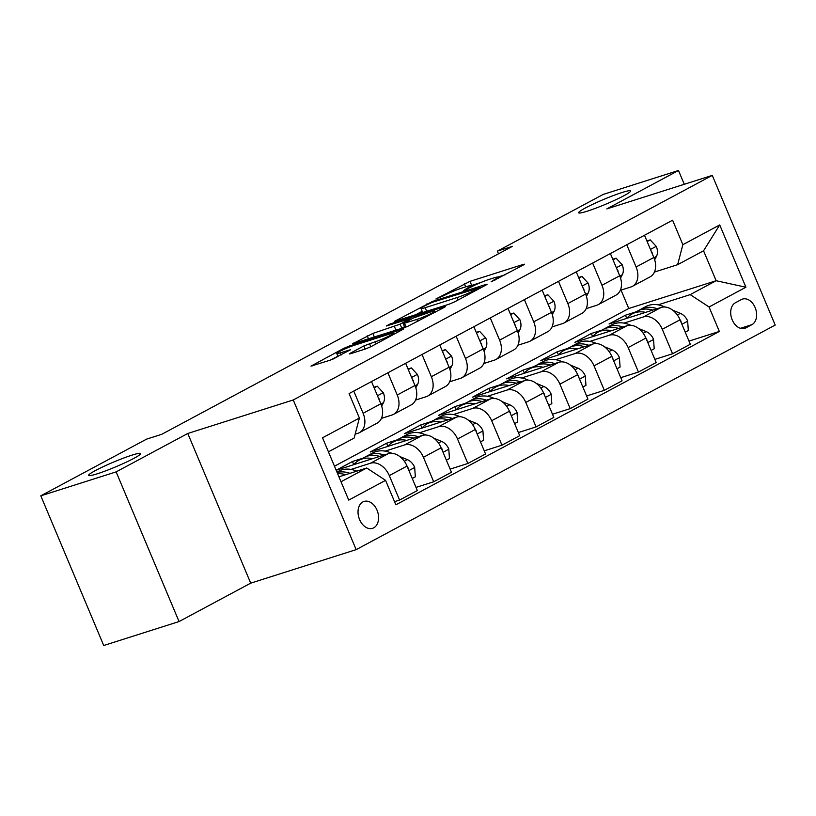 <?xml version="1.0" encoding="UTF-8"?>
<svg xmlns="http://www.w3.org/2000/svg" width="816" height="816" viewBox="0 0 816 816"><rect width="100%" height="100%" fill="white"/><g stroke="black" fill="none" stroke-linecap="round" stroke-linejoin="round"><path stroke-width="1.22" d="M491.089 281.857L523.505 264.935L524.535 264.2L523.219 264.435L469.985 281.357L435.877 298.993L443.7 295.708A13.841 1.275 -22.8 0 1 461.744 288.099L466.181 286.691A13.841 1.275 -22.8 0 1 470.363 285.916A13.841 1.275 -22.8 0 1 467.068 288.283L463.58 290.598L471.209 286.957A13.841 1.275 -22.8 0 1 489.253 279.358L493.68 277.95A13.841 1.275 -22.8 0 1 497.872 277.175A13.841 1.275 -22.8 0 1 494.578 279.531L491.089 281.857M132.11 455.104A28.203 2.601 -22.8 0 0 103.632 466.487A28.203 2.601 -22.8 0 0 88.638 475.402A28.203 2.601 -22.8 0 0 97.165 473.831A28.203 2.601 -22.8 0 0 125.644 462.448A28.203 2.601 -22.8 0 0 140.638 453.533A28.203 2.601 -22.8 0 0 132.11 455.104M622.118 192.484A28.203 2.601 -22.8 0 0 593.64 203.878A28.203 2.601 -22.8 0 0 578.646 212.782A28.203 2.601 -22.8 0 0 587.173 211.211A28.203 2.601 -22.8 0 0 615.652 199.828A28.203 2.601 -22.8 0 0 630.646 190.924A28.203 2.601 -22.8 0 0 622.118 192.484M373.748 527.819A14.107 9.823 72.4 0 0 377.38 511.04A14.107 9.823 72.4 0 0 364.038 501.442A14.107 9.823 72.4 0 0 362.865 501.932A14.107 9.823 72.4 0 0 359.244 518.711A14.107 9.823 72.4 0 0 372.586 528.319A14.107 9.823 72.4 0 0 373.748 527.819M350.319 353.206L349.289 353.94L350.594 353.695L365.527 348.952L371.168 346.576L403.818 328.899L349.268 346.055L343.638 348.432L310.988 366.109L330.337 360.142L350.533 349.778L340.282 352.859A11.567 1.071 -22.8 0 1 336.784 353.501A11.567 1.071 -22.8 0 1 342.934 349.85A11.567 1.071 -22.8 0 1 354.613 345.178L389.66 334.04A11.567 1.071 -22.8 0 1 393.159 333.397A11.567 1.071 -22.8 0 1 387.008 337.049A11.567 1.071 -22.8 0 1 375.329 341.72L363.844 345.953L350.319 353.206L350.533 353.716M187.782 433.48L116.127 471.883L40.8 495.822L103.724 645.507L179.051 621.557L250.706 583.154L356.164 549.637L293.25 399.962L187.782 433.48L250.706 583.154M684.277 184.283L678.484 170.493L606.818 208.906L712.276 175.389L293.25 399.962M678.484 170.493L603.157 194.443L497.372 251.134L498.494 253.817M40.8 495.822L146.584 439.13L161.65 434.347L512.438 246.34L497.372 251.134M448.861 304.286L454.502 301.92L486.122 284.968L487.152 284.233L485.846 284.478L432.602 301.39L394.322 321.453L448.861 304.286M444.455 307.295L407.194 326.624L352.655 343.781L372.851 333.418L400.085 324.176L410.091 318.628L386.305 326.012L390.048 324.003L444.179 306.806L445.485 306.561L444.455 307.295M741.397 299.564L735.389 302.777A13.658 9.517 72.4 0 0 731.881 319.036A13.658 9.517 72.4 0 0 744.804 328.338A13.658 9.517 72.4 0 0 745.936 327.859L751.944 324.646A13.658 9.517 72.4 0 0 755.453 308.387A13.658 9.517 72.4 0 0 742.529 299.084A13.658 9.517 72.4 0 0 741.397 299.564M356.164 549.637L775.2 325.064L712.276 175.389M334.478 466.211L628.759 308.499L716.142 280.724L703.555 250.787L677.627 264.69L682.87 244.678L672.588 220.208L349.095 393.577L359.387 418.047L354.134 438.059L328.43 451.84M682.87 244.678L719.722 224.93L745.916 287.222L709.063 306.979L690.203 294.627L658.094 304.837M688.99 341.098L719.345 331.449L709.063 306.979M719.345 331.449L395.862 504.818L385.57 480.349L348.718 500.096L322.534 437.794L359.387 418.047M116.127 471.883L179.051 621.557M628.759 308.499L621.037 290.119M635.939 311.875L625.423 315.211L609.042 323.993L661.174 307.428A17.626 12.546 -118.2 0 1 680.024 319.78L690.316 344.25L672.568 353.767L662.286 329.287A17.626 12.546 -118.2 0 0 643.426 316.934L623.975 323.116M690.203 294.627L716.142 280.724L745.916 287.222M341.017 481.766L366.721 467.996L338.936 476.83M394.536 501.667L399.585 500.065L389.293 475.595A17.626 12.546 -118.2 0 0 370.444 463.243L350.982 469.424M399.585 500.065L417.333 490.559L407.041 466.079A17.626 12.546 -118.2 0 0 388.181 453.727L336.172 470.261M362.957 458.174L352.441 461.519L336.172 470.24M416.007 487.407L433.704 481.777L423.422 457.307A17.626 12.546 -118.2 0 0 404.563 444.955L385.111 451.136M433.704 481.777L451.452 472.27L441.16 447.79A17.626 12.546 -118.2 0 0 422.311 435.438L370.178 452.013L386.56 443.231L387.886 446.383M450.126 469.118L467.833 463.488L457.541 439.018A17.626 12.546 -118.2 0 0 438.692 426.666L419.23 432.847M397.076 439.885L386.56 443.231M467.833 463.488L485.571 453.982L475.289 429.502A17.626 12.546 -118.2 0 0 456.43 417.149L404.308 433.724L420.689 424.942L422.015 428.094M484.255 450.83L501.952 445.199L491.671 420.73A17.626 12.546 -118.2 0 0 472.811 408.377L453.359 414.559M431.205 421.597L420.689 424.942M501.952 445.199L519.7 435.693L509.408 411.213A17.626 12.546 -118.2 0 0 490.559 398.871L438.427 415.436L454.808 406.654L456.134 409.805M518.374 432.541L536.081 426.911L525.79 402.441A17.626 12.546 -118.2 0 0 506.94 390.089L487.478 396.27M465.324 403.308L454.808 406.654M536.081 426.911L553.819 417.404L543.538 392.924A17.626 12.546 -118.2 0 0 524.678 380.582L472.556 397.147L488.927 388.365L490.253 391.517M552.493 414.253L570.2 408.622L559.909 384.152A17.626 12.546 -118.2 0 0 541.059 371.8L521.597 377.981M499.453 385.019L488.927 388.365M570.2 408.622L587.948 399.116L577.657 374.646A17.626 12.546 -118.2 0 0 558.807 362.294L506.675 378.859L523.056 370.076L524.382 373.228M586.622 395.964L604.33 390.334L594.038 365.864A17.626 12.546 -118.2 0 0 575.178 353.512L555.727 359.693M533.572 366.741L523.056 370.076M604.33 390.334L622.067 380.827L611.776 356.357A17.626 12.546 -118.2 0 0 592.926 344.005L540.804 360.57L557.175 351.788L558.501 354.94M620.741 377.675L638.449 372.045L628.157 347.575A17.626 12.546 -118.2 0 0 609.307 335.223L589.846 341.404M567.701 348.452L557.175 351.788M638.449 372.045L656.197 362.539L645.905 338.069A17.626 12.546 -118.2 0 0 627.045 325.717L574.923 342.281L591.304 333.499L592.63 336.651M601.82 330.164L591.304 333.499M654.412 272.065L677.627 264.69M620.282 290.353L630.85 286.997A17.626 12.546 -118.2 0 0 632.369 286.355A17.626 12.546 -118.2 0 0 636.092 266.985L626.749 244.769M586.163 308.642L596.72 305.286A17.626 12.546 -118.2 0 0 598.25 304.643A17.626 12.546 -118.2 0 0 601.973 285.274L592.63 263.058M552.044 326.93L562.601 323.575A17.626 12.546 -118.2 0 0 564.121 322.932A17.626 12.546 -118.2 0 0 567.844 303.562L558.511 281.347M517.915 345.219L528.472 341.863A17.626 12.546 -118.2 0 0 530.002 341.221A17.626 12.546 -118.2 0 0 533.725 321.851L524.382 299.625M483.796 363.508L494.353 360.152A17.626 12.546 -118.2 0 0 495.873 359.509A17.626 12.546 -118.2 0 0 499.606 340.139L490.263 317.914M449.667 381.796L460.224 378.44A17.626 12.546 -118.2 0 0 461.754 377.798A17.626 12.546 -118.2 0 0 465.477 358.428L456.134 336.202M415.548 400.085L426.105 396.729A17.626 12.546 -118.2 0 0 427.635 396.086A17.626 12.546 -118.2 0 0 431.358 376.717L422.015 354.491M381.429 418.373L391.986 415.018A17.626 12.546 -118.2 0 0 393.506 414.375A17.626 12.546 -118.2 0 0 397.229 395.005L387.886 372.779M355.154 434.163L357.857 433.306A17.626 12.546 -118.2 0 0 359.387 432.664A17.626 12.546 -118.2 0 0 363.11 413.294L353.767 391.068M625.423 315.211L626.749 318.362M654.871 359.387L672.568 353.767M632.369 286.355L650.117 276.848A17.626 12.546 -118.2 0 0 653.84 257.479L644.497 235.253M598.25 304.643L615.988 295.137A17.626 12.546 -118.2 0 0 619.711 275.767L610.378 253.541M564.121 322.932L581.869 313.426A17.626 12.546 -118.2 0 0 585.592 294.056L576.249 271.83M530.002 341.221L547.74 331.714A17.626 12.546 -118.2 0 0 551.473 312.344L542.13 290.119M495.873 359.509L513.621 350.003A17.626 12.546 -118.2 0 0 517.344 330.633L508.001 308.407M461.754 377.798L479.502 368.291A17.626 12.546 -118.2 0 0 483.225 348.922L473.882 326.696M427.635 396.086L445.373 386.57A17.626 12.546 -118.2 0 0 449.096 367.21L439.763 344.984M393.506 414.375L411.254 404.858A17.626 12.546 -118.2 0 0 414.977 385.499L405.634 363.273M359.387 432.664L377.125 423.147A17.626 12.546 -118.2 0 0 380.848 403.777L371.515 381.562M352.441 461.519L353.767 464.671A33.711 23.98 -118.2 0 1 359.162 460.214A33.711 23.98 -118.2 0 1 372.606 458.684M366.721 467.996L385.57 480.349M703.555 250.787L719.722 224.93M480.869 282.489L470.332 285.875M505.155 274.768L497.801 277.103M422.168 311.294L415.395 314.925M479.033 287.864L432.113 302.369L424.279 306.112A13.841 1.275 -22.8 0 0 420.985 308.468A13.841 1.275 -22.8 0 0 425.167 307.703L457.113 297.554A13.841 1.275 -22.8 0 0 475.147 289.945L479.033 287.864L479.339 288.599M420.985 308.468L422.678 312.518A13.841 1.275 -22.8 0 0 422.749 312.589M401.176 328.532L404.522 326.757M416.843 319.433A11.567 1.071 -22.8 0 0 428.533 314.762A11.567 1.071 -22.8 0 0 434.683 311.11A11.567 1.071 -22.8 0 0 431.185 311.753L413.202 318.056L403.186 323.595L416.843 319.433L417.761 321.606M337.997 356.408L332.571 359.315M685.236 332.163L688.316 330.511L687.643 320.963A11.679 8.313 -118.2 0 0 680.36 313.344L672.772 310.223M664.948 307.01L663.49 306.408A33.711 23.98 -118.2 0 0 645.803 306.592L640.611 309.366A33.711 23.98 -118.2 0 0 639.02 310.335M645.599 312.375A33.711 23.98 -118.2 0 0 632.145 313.905A33.711 23.98 -118.2 0 0 626.8 318.352M657.084 308.723A33.711 23.98 -118.2 0 0 640.611 309.366M632.145 313.905L637.337 311.131A33.711 23.98 61.8 0 1 652.718 310.111M681.319 322.861L680.819 320.821A11.679 8.313 -118.2 0 0 680.054 319.831M647.139 241.546L650.23 239.894L656.36 246.524A11.679 8.313 61.8 0 1 656.441 256.428L654.677 259.784M652.229 253.643A11.679 8.313 -118.2 0 0 652.076 252.46L651.046 250.828M650.23 239.894L646.894 240.955M651.107 350.452L654.197 348.799L653.524 339.252A11.679 8.313 -118.2 0 0 646.241 331.633L638.653 328.511M630.819 325.298L629.371 324.697A33.711 23.98 -118.2 0 0 611.674 324.88L606.492 327.655A33.711 23.98 -118.2 0 0 604.901 328.624M611.47 330.664A33.711 23.98 -118.2 0 0 598.026 332.194A33.711 23.98 -118.2 0 0 592.671 336.641M622.965 327.012A33.711 23.98 -118.2 0 0 606.492 327.655M598.026 332.194L603.218 329.409A33.711 23.98 61.8 0 1 618.589 328.399M647.2 341.149L646.69 339.109A11.679 8.313 -118.2 0 0 645.925 338.12M616.988 368.74L620.078 367.088L619.405 357.53A11.679 8.313 -118.2 0 0 612.112 349.921L604.534 346.8M596.7 343.587L595.241 342.985A33.711 23.98 -118.2 0 0 577.555 343.169L572.363 345.943A33.711 23.98 -118.2 0 0 570.772 346.912M577.351 348.952A33.711 23.98 -118.2 0 0 563.907 350.482A33.711 23.98 -118.2 0 0 558.552 354.929M588.846 345.301A33.711 23.98 -118.2 0 0 572.363 345.943M563.907 350.482L569.089 347.698A33.711 23.98 61.8 0 1 584.47 346.688M613.081 359.438L612.571 357.398A11.679 8.313 -118.2 0 0 611.806 356.408M582.869 387.029L585.949 385.376L585.276 375.819A11.679 8.313 -118.2 0 0 577.993 368.21L570.404 365.089M562.581 361.876L561.122 361.274A33.711 23.98 -118.2 0 0 543.425 361.457L538.244 364.232A33.711 23.98 -118.2 0 0 536.653 365.201M543.221 367.241A33.711 23.98 -118.2 0 0 529.778 368.771A33.711 23.98 -118.2 0 0 524.423 373.218M554.717 363.589A33.711 23.98 -118.2 0 0 538.244 364.232M529.778 368.771L534.97 365.986A33.711 23.98 61.8 0 1 550.341 364.976M578.952 377.726L578.442 375.686A11.679 8.313 -118.2 0 0 577.677 374.697M613.02 259.835L616.1 258.182L622.231 264.812A11.679 8.313 61.8 0 1 622.312 274.717L620.548 278.072M618.1 271.932A11.679 8.313 -118.2 0 0 617.957 270.749L616.916 269.117M616.1 258.182L612.775 259.243M578.901 278.123L581.981 276.471L588.112 283.101A11.679 8.313 61.8 0 1 588.193 293.005L586.429 296.361M583.981 290.221A11.679 8.313 -118.2 0 0 583.828 289.027L582.797 287.405M581.981 276.471L578.646 277.532M544.772 296.412L547.862 294.76L553.993 301.39A11.679 8.313 61.8 0 1 554.064 311.294L552.299 314.65M549.862 308.509A11.679 8.313 -118.2 0 0 549.709 307.316L548.678 305.694M547.862 294.76L544.527 295.82M548.74 405.317L551.83 403.665L551.157 394.108A11.679 8.313 -118.2 0 0 543.864 386.498L536.285 383.377M528.452 380.164L526.993 379.562A33.711 23.98 -118.2 0 0 509.306 379.746L504.115 382.52A33.711 23.98 -118.2 0 0 502.534 383.489M509.102 385.529A33.711 23.98 -118.2 0 0 495.659 387.059A33.711 23.98 -118.2 0 0 490.304 391.507M520.598 381.878A33.711 23.98 -118.2 0 0 504.115 382.52M495.659 387.059L500.84 384.275A33.711 23.98 61.8 0 1 516.222 383.265M544.833 396.015L544.323 393.975A11.679 8.313 -118.2 0 0 543.558 392.986M510.653 314.701L513.733 313.048L519.863 319.678A11.679 8.313 61.8 0 1 519.945 329.582L518.18 332.938M515.732 326.798A11.679 8.313 -118.2 0 0 515.579 325.604L514.549 323.983M513.733 313.048L510.398 314.109M514.621 423.606L517.701 421.954L517.028 412.396A11.679 8.313 -118.2 0 0 509.745 404.787L502.156 401.666M494.333 398.453L492.874 397.851A33.711 23.98 -118.2 0 0 475.177 398.035L469.996 400.809A33.711 23.98 -118.2 0 0 468.404 401.778M474.983 403.818A33.711 23.98 -118.2 0 0 461.53 405.348A33.711 23.98 -118.2 0 0 456.185 409.795M486.469 400.166A33.711 23.98 -118.2 0 0 469.996 400.809M461.53 405.348L466.721 402.563A33.711 23.98 61.8 0 1 482.103 401.554M510.704 414.304L510.194 412.264A11.679 8.313 -118.2 0 0 509.429 411.274M476.524 332.989L479.614 331.337L485.744 337.967A11.679 8.313 61.8 0 1 485.816 347.871L484.061 351.227M481.613 345.086A11.679 8.313 -118.2 0 0 481.46 343.893L480.43 342.271M479.614 331.337L476.279 332.398M480.491 441.895L483.582 440.242L482.909 430.685A11.679 8.313 -118.2 0 0 475.626 423.076L468.037 419.954M460.204 416.741L458.755 416.14A33.711 23.98 -118.2 0 0 441.058 416.323L435.877 419.098A33.711 23.98 -118.2 0 0 434.285 420.067M440.854 422.107A33.711 23.98 -118.2 0 0 427.411 423.637A33.711 23.98 -118.2 0 0 422.056 428.084M452.35 418.455A33.711 23.98 -118.2 0 0 435.877 419.098M427.411 423.637L432.592 420.852A33.711 23.98 61.8 0 1 447.974 419.842M476.585 432.592L476.075 430.552A11.679 8.313 -118.2 0 0 475.31 429.563M446.372 460.183L449.453 458.531L448.78 448.973A11.679 8.313 -118.2 0 0 441.497 441.364L433.908 438.243M426.085 435.03L424.626 434.428A33.711 23.98 -118.2 0 0 406.939 434.602L401.747 437.386A33.711 23.98 -118.2 0 0 400.156 438.355M406.735 440.395A33.711 23.98 -118.2 0 0 393.281 441.925A33.711 23.98 -118.2 0 0 387.937 446.362M418.22 436.744A33.711 23.98 -118.2 0 0 401.747 437.386M393.281 441.925L398.473 439.141A33.711 23.98 61.8 0 1 413.855 438.131M442.466 450.881L441.956 448.841A11.679 8.313 -118.2 0 0 441.191 447.851M412.253 478.472L415.334 476.819L414.661 467.262A11.679 8.313 -118.2 0 0 407.378 459.643L399.789 456.532M391.955 453.319L390.507 452.717A33.711 23.98 -118.2 0 0 372.81 452.89L367.628 455.675A33.711 23.98 -118.2 0 0 366.037 456.644M384.101 455.032A33.711 23.98 -118.2 0 0 367.628 455.675M359.162 460.214L364.354 457.429A33.711 23.98 61.8 0 1 379.726 456.419M408.337 469.169L407.827 467.129A11.679 8.313 -118.2 0 0 407.062 466.13M356.765 471.158L356.378 471.005A33.711 23.98 -118.2 0 0 338.691 471.179L336.957 472.107M349.982 473.321A33.711 23.98 -118.2 0 0 337.13 472.525M337.61 473.668A33.711 23.98 61.8 0 1 345.607 474.708M442.405 351.278L445.485 349.625L451.615 356.255A11.679 8.313 61.8 0 1 451.697 366.16L449.932 369.515M447.484 363.375A11.679 8.313 -118.2 0 0 447.331 362.182L446.301 360.56M445.485 349.625L442.15 350.686M408.275 369.566L411.366 367.914L417.496 374.544A11.679 8.313 61.8 0 1 417.578 384.448L415.813 387.804M413.365 381.664A11.679 8.313 -118.2 0 0 413.212 380.47L412.182 378.848M411.366 367.914L408.031 368.975M374.156 387.855L377.237 386.203L383.367 392.833A11.679 8.313 61.8 0 1 383.449 402.737L381.684 406.093M379.236 399.942A11.679 8.313 -118.2 0 0 379.093 398.759L378.053 397.137M377.237 386.203L373.912 387.263M370.444 463.243L388.181 453.727M404.563 444.955L422.311 435.438M438.692 426.666L456.43 417.149M472.811 408.377L490.559 398.871M506.94 390.089L524.678 380.582M541.059 371.8L558.807 362.294M575.178 353.512L592.926 344.005M609.307 335.223L627.045 325.717M643.426 316.934L661.174 307.428M636.092 266.985L653.84 257.479M662.286 329.287L680.024 319.78M628.157 347.575L645.905 338.069M601.973 285.274L619.711 275.767M594.038 365.864L611.776 356.357M567.844 303.562L585.592 294.056M559.909 384.152L577.657 374.646M533.725 321.851L551.473 312.344M525.79 402.441L543.538 392.924M499.606 340.139L517.344 330.633M491.671 420.73L509.408 411.213M465.477 358.428L483.225 348.922M457.541 439.018L475.289 429.502M431.358 376.717L449.096 367.21M423.422 457.307L441.16 447.79M397.229 395.005L414.977 385.499M389.293 475.595L407.041 466.079M363.11 413.294L380.848 403.777M740.438 328.297L751.944 324.646M743.6 328.603L745.936 327.859M494.884 280.276L494.578 279.531M467.374 289.017L467.068 288.283M465.661 286.855L464.345 283.733M471.689 285.406L469.985 281.357M523.444 264.965L523.219 264.435M395.566 321.229L395.352 320.719M427.278 304.511L426.972 303.766M432.908 302.114L432.602 301.39M486.061 284.998L485.846 284.478M426.697 311.335L425.167 307.703M458.123 299.972L457.113 297.554M475.453 290.68L475.147 289.945M353.899 343.556L353.685 343.046M368.526 338.915L367.22 335.794M374.381 337.049L372.851 333.418M395.974 330.194L394.444 326.553M401.778 328.226L400.085 324.176M409.367 320.107L409.061 319.372M390.354 324.727L390.048 324.003M444.394 307.326L444.179 306.806M406.031 326.992L404.501 323.36M365.16 349.075L363.844 345.953M370.821 346.759L369.485 343.577M376.227 343.862L375.329 341.72M341.17 354.98L340.282 352.859M349.452 350.543L349.228 350.013M312.232 365.894L312.018 365.374M344.015 349.35L343.638 348.432M349.656 346.963L349.268 346.055M402.727 329.664L402.512 329.134M681.921 324.278L687.664 321.198M662.021 307.204L663.49 306.408M677.331 314.966L680.36 313.344M656.207 246.361L650.464 249.441M656.441 256.428L653.953 257.764M647.792 342.567L653.545 339.487M627.902 325.492L629.371 324.697M643.212 333.254L646.241 331.633M613.673 360.856L619.415 357.775M593.773 343.781L595.241 342.985M609.093 351.543L612.112 349.921M579.554 379.144L585.296 376.064M559.654 362.069L561.122 361.274M574.964 369.832L577.993 368.21M622.088 264.649L616.335 267.73M622.312 274.717L619.834 276.053M587.959 282.938L582.216 286.018M588.193 293.005L585.704 294.341M553.84 301.226L548.087 304.307M554.064 311.294L551.585 312.62M545.425 397.433L551.177 394.352M525.524 380.348L526.993 379.562M540.845 388.12L543.864 386.498M519.71 319.505L513.968 322.585M519.945 329.582L517.466 330.908M511.306 415.721L517.048 412.641M491.405 398.636L492.874 397.851M506.716 406.409L509.745 404.787M485.591 337.793L479.839 340.874M485.816 347.871L483.337 349.197M477.176 434.01L482.929 430.93M457.276 416.925L458.755 416.14M472.597 424.697L475.626 423.076M443.057 452.299L448.8 449.218M423.157 435.214L424.626 434.428M438.478 442.976L441.497 441.364M408.928 470.577L414.681 467.497M389.038 453.502L390.507 452.717M404.348 461.264L407.378 459.643M355.113 471.689L356.378 471.005M451.462 356.082L445.72 359.162M451.697 366.16L449.218 367.486M417.343 374.371L411.601 377.451M417.578 384.448L415.089 385.774M383.224 392.659L377.471 395.74M383.449 402.737L380.97 404.063M498.382 278.399L497.872 277.175M470.873 287.14L470.363 285.916M480.104 288.191L479.757 287.354M410.458 319.515L410.091 318.628M435.173 312.273L434.683 311.11M404.787 327.389L403.186 323.595M393.638 334.529L393.159 333.397M338.089 356.623L336.784 353.501"/></g></svg>
